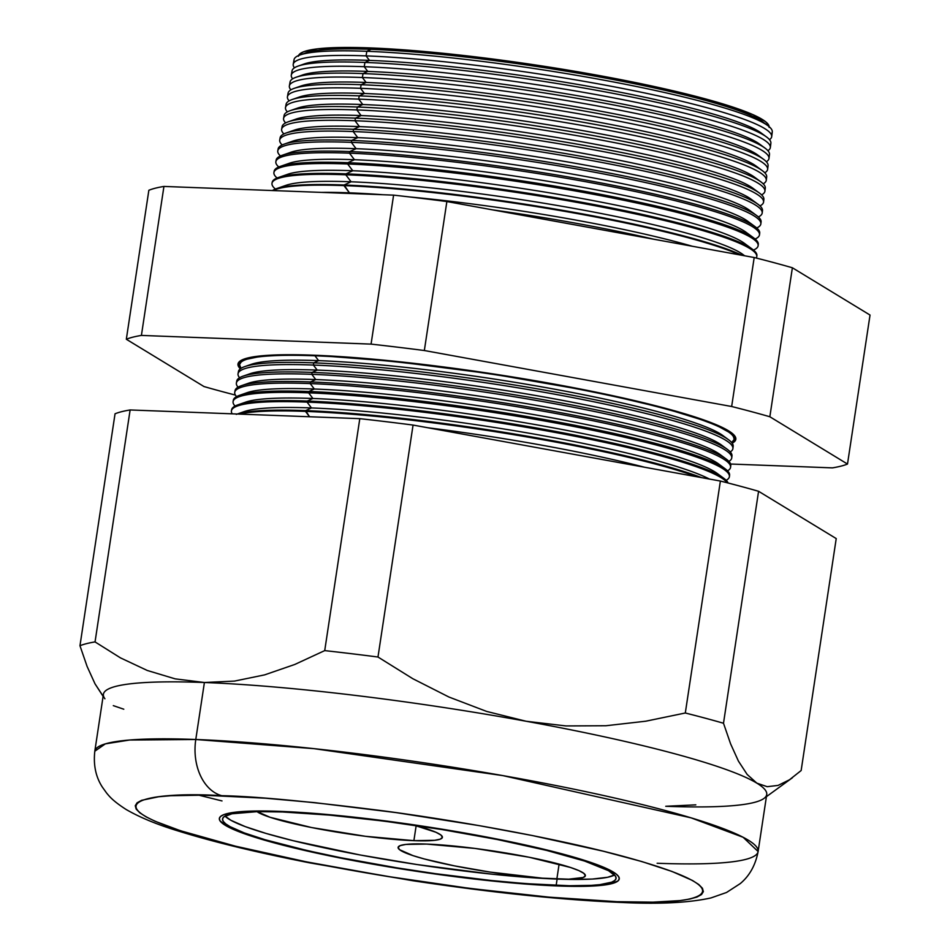 <?xml version="1.0" encoding="UTF-8"?>
<svg xmlns="http://www.w3.org/2000/svg" width="950" height="950" viewBox="0 0 950 950"><rect width="100%" height="100%" fill="white"/><g stroke="black" fill="none" stroke-linecap="round" stroke-linejoin="round"><path stroke-width="1.43" d="M556.854 879.011A94.691 10.664 8.6 0 1 454.468 865.877A94.691 10.664 8.6 0 1 398.109 847.388A94.691 10.664 8.6 0 1 426.621 844.075L474.976 848.433L528.984 857.209L570.439 867.457L578.823 870.58L583.858 873.371L585.366 875.698L583.264 877.491L568.729 879.178L542.474 878.18L490.2 872.1L454.492 865.877L424.448 859.002L413.036 855.641L399.617 849.727L398.109 847.4L400.211 845.607L405.828 844.431L426.621 844.075A94.691 10.664 8.6 0 1 529.008 857.221A94.691 10.664 8.6 0 1 585.366 875.71A94.691 10.664 8.6 0 1 556.854 879.011L559.111 864.12L556.854 879.011M256.654 811.371L270.073 817.297L311.529 827.533L365.536 836.309L413.891 840.667A94.691 10.664 8.6 0 0 442.403 837.354L442.403 837.354A94.691 10.664 8.6 0 0 414.331 825.277L435.86 832.236L440.907 835.014L442.403 837.354L440.301 839.135L434.684 840.311L413.891 840.667L416.147 825.764L413.891 840.667A94.691 10.664 8.6 0 1 321.005 829.35A94.691 10.664 8.6 0 1 256.999 811.633M225.007 816.074A199.013 22.408 -171.4 0 0 355.003 854.014A199.013 22.408 -171.4 0 0 557.116 879.082L556.166 885.388A199.013 22.408 8.6 0 1 340.967 857.779A199.013 22.408 8.6 0 1 222.537 818.924A199.013 22.408 8.6 0 1 282.447 811.965L329.389 815.1L384.073 821.121L441.798 829.528L497.586 839.574L546.63 850.404L584.701 861.092L608.534 870.699L615.446 876.102L616.075 878.418L614.816 880.448L611.669 882.182L599.866 884.652L591.316 885.364L569.371 885.744L525.944 883.643L491.625 880.555L435.385 873.668L396.803 867.837L341.026 857.791L307.301 850.594L265.157 839.752L244.245 832.901L230.066 826.654L225.684 823.828L223.167 821.251L222.526 818.936L223.796 816.905L231.942 813.782L257.486 811.621L282.447 811.965A199.013 22.408 8.6 0 1 497.646 839.586A199.013 22.408 8.6 0 1 616.075 878.441A199.013 22.408 8.6 0 1 556.166 885.388L557.116 879.082A199.013 22.408 -171.4 0 0 614.543 874.986L607.62 877.278L592.278 879.059L570.321 879.439L542.592 878.382L492.575 874.249L417.038 864.547L360.05 854.964L292.933 840.643L266.107 833.447L245.195 826.595L231.028 820.349L225.007 816.074M280.238 811.371A202.219 22.776 8.6 0 1 498.904 839.432A202.219 22.776 8.6 0 1 619.246 878.916A202.219 22.776 8.6 0 1 558.374 885.982A202.219 22.776 8.6 0 1 339.696 857.921A202.219 22.776 8.6 0 1 219.355 818.437A202.219 22.776 8.6 0 1 280.238 811.371L244.506 811.395L228.914 813.212L223.844 814.637L220.638 816.394L219.355 818.461L219.996 820.812L227.014 826.298L233.32 829.374L262.663 839.61L305.496 850.63L358.126 861.472L416.029 871.209L474.204 879.023L527.666 884.212L571.781 886.338L602.775 885.222L609.686 884.141L617.963 880.971L619.246 878.904L618.604 876.553L616.051 873.929L611.586 871.055L597.182 864.714L563.006 854.109L498.845 839.42L422.584 826.144L345.812 816.288L280.238 811.371L345.812 816.288L422.584 826.144L498.845 839.42L563.006 854.109L587.373 861.294L605.281 867.979L616.051 873.929L618.604 876.553L619.246 878.904L617.963 880.971L614.769 882.716L602.775 885.222L583.727 886.326L558.374 885.982A202.219 22.776 8.6 0 1 339.696 857.921A202.219 22.776 8.6 0 1 219.355 818.437A202.219 22.776 8.6 0 1 280.238 811.371A202.219 22.776 8.6 0 1 498.904 839.432A202.219 22.776 8.6 0 1 619.246 878.916A202.219 22.776 8.6 0 1 558.374 885.982L492.789 881.066L416.029 871.209L339.756 857.933L275.607 843.244L251.239 836.071L233.32 829.374L222.561 823.436L219.996 820.812L219.355 818.461L220.638 816.394L223.844 814.637L235.826 812.131L254.873 811.027L280.238 811.371M492.611 209.879L653.992 239.269A243.556 27.431 8.6 0 0 492.611 209.879M769.168 126.706A238.058 26.814 -171.4 0 0 624.554 80.37A238.058 26.814 -171.4 0 0 370.049 47.916L371.141 49.341A236.241 26.6 8.6 0 1 609.71 78.862A236.241 26.6 8.6 0 1 764.999 123.773M767.849 125.661L762.874 121.992A236.241 26.6 -171.4 0 0 603.594 77.71A236.241 26.6 -171.4 0 0 371.141 49.341L366.843 51.3A241.834 27.229 8.6 0 1 604.794 80.334A241.834 27.229 8.6 0 1 767.849 125.661A241.834 27.229 8.6 0 1 771.103 134.176M771.697 136.622L772.279 131.991A241.834 27.229 -171.4 0 0 628.021 84.799A241.834 27.229 -171.4 0 0 366.843 51.3L366.059 55.884A241.953 27.253 8.6 0 1 627.368 89.407A241.953 27.253 8.6 0 1 771.697 136.622A241.953 27.253 8.6 0 1 769.5 139.662A241.953 27.253 -171.4 0 0 640.633 92.103A241.953 27.253 -171.4 0 0 366.059 55.884L369.467 60.384A236.241 26.6 8.6 0 1 608.368 89.953A236.241 26.6 8.6 0 1 763.42 134.9M766.436 136.895L761.199 133.024A236.241 26.6 -171.4 0 0 601.92 88.742A236.241 26.6 -171.4 0 0 369.467 60.384L364.942 62.439A242.131 27.265 8.6 0 1 603.191 91.509A242.131 27.265 8.6 0 1 766.436 136.895A242.131 27.265 8.6 0 1 769.856 145.267M770.343 147.535L770.877 143.236A242.131 27.265 -171.4 0 0 626.442 95.974A242.131 27.265 -171.4 0 0 364.942 62.439L364.218 66.702A242.25 27.277 8.6 0 1 625.836 100.249A242.25 27.277 8.6 0 1 770.343 147.535A242.25 27.277 8.6 0 1 767.932 150.706A242.25 27.277 -171.4 0 0 639.766 103.087A242.25 27.277 -171.4 0 0 364.218 66.702L367.793 71.416A236.241 26.6 8.6 0 1 607.014 101.056A236.241 26.6 8.6 0 1 761.841 146.027M765.035 148.129L759.525 144.056A236.241 26.6 -171.4 0 0 600.246 99.786A236.241 26.6 -171.4 0 0 367.793 71.416L363.043 73.578A242.428 27.301 8.6 0 1 601.587 102.683A242.428 27.301 8.6 0 1 765.035 148.129A242.428 27.301 8.6 0 1 768.586 156.358M768.989 158.436L769.476 154.482A242.428 27.301 -171.4 0 0 624.863 107.16A242.428 27.301 -171.4 0 0 363.043 73.578L362.366 77.508A242.535 27.312 8.6 0 1 624.316 111.103A242.535 27.312 8.6 0 1 768.989 158.436A242.535 27.312 8.6 0 1 766.365 161.749A242.535 27.312 -171.4 0 0 638.911 114.071A242.535 27.312 -171.4 0 0 362.366 77.508L366.13 82.46A236.241 26.6 8.6 0 1 605.673 112.147A236.241 26.6 8.6 0 1 760.261 157.154M763.634 159.362L757.863 155.099A236.241 26.6 -171.4 0 0 598.583 110.817A236.241 26.6 -171.4 0 0 366.13 82.46L361.142 84.716A242.725 27.336 8.6 0 1 599.984 113.869A242.725 27.336 8.6 0 1 763.634 159.362A242.725 27.336 8.6 0 1 767.315 167.449M767.624 169.349L768.075 165.716A242.725 27.336 -171.4 0 0 623.295 118.346A242.725 27.336 -171.4 0 0 361.142 84.716L360.525 88.314A242.82 27.348 8.6 0 1 622.784 121.956A242.82 27.348 8.6 0 1 767.624 169.349A242.82 27.348 8.6 0 1 764.786 172.793A242.82 27.348 -171.4 0 0 638.044 125.067A242.82 27.348 -171.4 0 0 360.525 88.314L364.456 93.492A236.241 26.6 8.6 0 1 604.331 123.251A236.241 26.6 8.6 0 1 758.682 168.281M762.232 170.596L756.188 166.131A236.241 26.6 -171.4 0 0 596.909 121.861A236.241 26.6 -171.4 0 0 364.456 93.492L359.242 95.867A243.022 27.372 8.6 0 1 598.381 125.044A243.022 27.372 8.6 0 1 762.232 170.596A243.022 27.372 8.6 0 1 766.033 178.541M766.27 180.251L766.686 176.961A243.022 27.372 -171.4 0 0 621.716 129.521A243.022 27.372 -171.4 0 0 359.242 95.867L358.684 99.121A243.117 27.372 8.6 0 1 621.252 132.798A243.117 27.372 8.6 0 1 766.27 180.251A243.117 27.372 8.6 0 1 763.194 183.837A243.117 27.372 -171.4 0 0 637.177 136.052A243.117 27.372 -171.4 0 0 358.684 99.121L362.793 104.536A236.241 26.6 8.6 0 1 602.977 134.354A236.241 26.6 8.6 0 1 757.091 179.408M760.831 181.83L754.526 177.175A236.241 26.6 -171.4 0 0 595.246 132.893A236.241 26.6 -171.4 0 0 362.793 104.536L357.343 107.006A243.331 27.396 8.6 0 1 596.766 136.218A243.331 27.396 8.6 0 1 760.831 181.83A243.331 27.396 8.6 0 1 764.738 189.62M764.916 191.152L765.284 188.195A243.331 27.396 -171.4 0 0 620.136 140.707A243.331 27.396 -171.4 0 0 357.343 107.006L356.844 109.939A243.402 27.407 8.6 0 1 619.721 143.652A243.402 27.407 8.6 0 1 764.916 191.152A243.402 27.407 8.6 0 1 761.591 194.881A243.402 27.407 -171.4 0 0 636.31 147.036A243.402 27.407 -171.4 0 0 356.844 109.939L361.119 115.567A236.241 26.6 8.6 0 1 601.635 145.445A236.241 26.6 8.6 0 1 755.511 190.534M759.418 193.052L752.851 188.207A236.241 26.6 -171.4 0 0 593.572 143.937A236.241 26.6 -171.4 0 0 361.119 115.567L355.442 118.144A243.627 27.431 8.6 0 1 595.163 147.393A243.627 27.431 8.6 0 1 759.418 193.052A243.627 27.431 8.6 0 1 763.444 200.711M763.562 202.065L763.883 199.441A243.627 27.431 -171.4 0 0 618.557 151.893A243.627 27.431 -171.4 0 0 355.442 118.144L355.003 120.745A243.699 27.443 8.6 0 1 618.189 154.494A243.699 27.443 8.6 0 1 763.562 202.065A243.699 27.443 8.6 0 1 759.988 205.912A243.699 27.443 -171.4 0 0 635.443 158.033A243.699 27.443 -171.4 0 0 355.003 120.745L359.456 126.611A236.241 26.6 8.6 0 1 600.281 156.548A236.241 26.6 8.6 0 1 753.92 201.661M758.017 204.286L751.189 199.251A236.241 26.6 -171.4 0 0 591.909 154.969A236.241 26.6 -171.4 0 0 359.456 126.611L353.543 129.283A243.924 27.467 8.6 0 1 593.56 158.579A243.924 27.467 8.6 0 1 758.017 204.286A243.924 27.467 8.6 0 1 762.137 211.791M762.197 212.966L762.482 210.686A243.924 27.467 -171.4 0 0 616.989 163.079A243.924 27.467 -171.4 0 0 353.543 129.283L353.162 131.551A243.984 27.479 8.6 0 1 616.669 165.348A243.984 27.479 8.6 0 1 762.197 212.966A243.984 27.479 8.6 0 1 758.373 216.956A243.984 27.479 -171.4 0 0 634.576 169.017A243.984 27.479 -171.4 0 0 353.162 131.551L357.782 137.643A236.241 26.6 8.6 0 1 598.939 167.639A236.241 26.6 8.6 0 1 752.329 212.788M756.616 215.519L749.514 210.283A236.241 26.6 -171.4 0 0 590.235 166.013A236.241 26.6 -171.4 0 0 357.782 137.643L351.654 140.434A244.221 27.503 8.6 0 1 591.957 169.753A244.221 27.503 8.6 0 1 756.616 215.519A244.221 27.503 8.6 0 1 760.807 222.882M760.843 223.879L761.092 221.92A244.221 27.503 -171.4 0 0 615.41 174.254A244.221 27.503 -171.4 0 0 351.654 140.434L351.322 142.357A244.269 27.503 8.6 0 1 615.137 176.201A244.269 27.503 8.6 0 1 760.843 223.879A244.269 27.503 8.6 0 1 756.746 227.988A244.269 27.503 -171.4 0 0 633.709 180.001A244.269 27.503 -171.4 0 0 351.322 142.357L356.108 148.687A236.241 26.6 8.6 0 1 597.586 178.743A236.241 26.6 8.6 0 1 750.738 223.915M755.214 226.753L747.84 221.326A236.241 26.6 -171.4 0 0 588.561 177.044A236.241 26.6 -171.4 0 0 356.108 148.687L349.754 151.572A244.518 27.538 8.6 0 1 590.354 180.928A244.518 27.538 8.6 0 1 755.214 226.753A244.518 27.538 8.6 0 1 759.489 233.961M759.489 234.781L759.691 233.166A244.518 27.538 -171.4 0 0 613.831 185.44A244.518 27.538 -171.4 0 0 349.754 151.572L349.481 153.176A244.566 27.538 8.6 0 1 613.605 187.043A244.566 27.538 8.6 0 1 759.489 234.781A244.566 27.538 8.6 0 1 755.119 239.02A244.566 27.538 -171.4 0 0 632.842 190.998A244.566 27.538 -171.4 0 0 349.481 153.176L354.445 159.719A236.241 26.6 8.6 0 1 596.244 189.846A236.241 26.6 8.6 0 1 749.146 235.042M753.813 237.987L746.178 232.358A236.241 26.6 -171.4 0 0 586.898 188.088A236.241 26.6 -171.4 0 0 354.445 159.719L347.854 162.711A244.815 27.574 8.6 0 1 588.751 192.102A244.815 27.574 8.6 0 1 753.813 237.987A244.815 27.574 8.6 0 1 758.148 245.041M758.136 245.682L758.29 244.411A244.815 27.574 -171.4 0 0 612.251 196.626A244.815 27.574 -171.4 0 0 347.854 162.711L347.641 163.982A244.851 27.574 8.6 0 1 612.073 197.897A244.851 27.574 8.6 0 1 758.136 245.682A244.851 27.574 8.6 0 1 753.481 250.052A244.851 27.574 -171.4 0 0 631.976 201.982A244.851 27.574 -171.4 0 0 347.641 163.982L352.771 170.751A236.241 26.6 8.6 0 1 594.89 200.937A236.241 26.6 8.6 0 1 747.543 246.169M752.4 249.221L744.503 243.402A236.241 26.6 -171.4 0 0 585.224 199.12A236.241 26.6 -171.4 0 0 352.771 170.751L345.954 173.85A245.112 27.597 8.6 0 1 587.136 203.288A245.112 27.597 8.6 0 1 752.4 249.221A245.112 27.597 8.6 0 1 756.794 256.12M756.77 256.595L756.889 255.645A245.112 27.597 -171.4 0 0 610.684 207.801A245.112 27.597 -171.4 0 0 345.954 173.85L345.788 174.788A245.136 27.609 8.6 0 1 610.553 208.751A245.136 27.609 8.6 0 1 756.77 256.595A245.136 27.609 8.6 0 1 756.224 258.044A245.136 27.609 -171.4 0 0 616.597 209.962A245.136 27.609 -171.4 0 0 345.788 174.788L351.108 181.794A236.241 26.6 8.6 0 1 588.062 210.995A236.241 26.6 8.6 0 1 744.467 255.752M344.054 185.001A245.409 27.633 8.6 0 1 742.069 255.312A245.409 27.633 -171.4 0 0 344.054 185.001L349.434 192.826A236.241 26.6 8.6 0 1 382.696 194.714A236.241 26.6 -171.4 0 0 349.434 192.826L348.163 193.408L349.434 192.826A236.241 26.6 -171.4 0 0 321.599 192.399A236.241 26.6 8.6 0 1 349.434 192.826L343.947 185.606A245.433 27.633 8.6 0 1 739.789 254.897A245.433 27.633 -171.4 0 0 343.947 185.606L344.054 185.001A245.409 27.633 -171.4 0 0 272.448 190.546A245.409 27.633 8.6 0 1 276.379 188.682A245.409 27.633 8.6 0 1 344.054 185.001L351.108 181.794L344.054 185.001M744.681 255.787L742.841 254.434A236.241 26.6 -171.4 0 0 583.561 210.164A236.241 26.6 -171.4 0 0 351.108 181.794A236.241 26.6 -171.4 0 0 285.962 185.333A236.241 26.6 -171.4 0 0 282.138 187.15A236.241 26.6 8.6 0 1 351.108 181.794L345.788 174.788L345.954 173.85A245.112 27.597 -171.4 0 0 272.175 182.341A245.112 27.597 -171.4 0 0 272.127 182.816A245.112 27.597 8.6 0 1 278.362 177.531A245.112 27.597 8.6 0 1 345.954 173.85L352.771 170.751A236.241 26.6 -171.4 0 0 287.636 174.301A236.241 26.6 -171.4 0 0 283.908 176.059A236.241 26.6 8.6 0 1 352.771 170.751L347.641 163.982L347.854 162.711A244.815 27.574 -171.4 0 0 274.158 171.19A244.815 27.574 -171.4 0 0 274.123 171.831A244.815 27.574 8.6 0 1 280.345 166.381A244.815 27.574 8.6 0 1 347.854 162.711L354.445 159.719A236.241 26.6 -171.4 0 0 289.299 163.269A236.241 26.6 -171.4 0 0 285.677 164.956A236.241 26.6 8.6 0 1 354.445 159.719L349.481 153.176L349.754 151.572A244.518 27.538 -171.4 0 0 276.153 160.039L275.868 161.643A244.566 27.538 8.6 0 1 349.481 153.176A244.566 27.538 -171.4 0 0 278.789 166.986A244.566 27.538 8.6 0 1 275.868 161.643M409.913 196.982A236.241 26.6 8.6 0 1 692.289 246.252A236.241 26.6 -171.4 0 0 409.913 196.982M734.065 439.209L734.089 438.947A249.981 28.156 -171.4 0 0 584.974 390.153A249.981 28.156 -171.4 0 0 314.996 355.526L314.949 355.787A249.993 28.156 8.6 0 1 584.939 390.414A249.993 28.156 8.6 0 1 734.065 439.209A249.993 28.156 8.6 0 1 731.595 442.463A249.993 28.156 -171.4 0 0 599.236 393.324A249.993 28.156 -171.4 0 0 314.949 355.787L318.63 360.632L313.749 362.853A250.183 28.167 8.6 0 1 559.918 392.896A250.183 28.167 8.6 0 1 728.591 439.779A250.183 28.167 8.6 0 1 732.842 447.414M238.106 363.529A251.726 28.346 -171.4 0 0 240.896 368.41A251.726 28.346 -171.4 0 1 238.106 363.529M240.338 368.802A251.75 28.346 8.6 0 1 238.011 363.921A251.75 28.346 8.6 0 1 313.785 355.205L373.172 359.171L466.569 370.037L539.469 381.473L607.846 394.642L665.807 408.417L708.356 421.61L726.299 429.507L731.844 433.081L735.027 436.347L735.834 439.28L732.165 443.187A251.75 28.346 8.6 0 0 735.834 439.209A251.75 28.346 8.6 0 0 585.675 390.07A251.75 28.346 8.6 0 0 313.785 355.205L282.209 354.777L269.301 355.241L249.898 357.497L243.568 359.266L239.59 361.451L237.987 364.016L240.338 368.802M314.533 355.229L314.699 355.454A250.42 28.203 8.6 0 1 600.697 393.3A250.42 28.203 8.6 0 1 731.654 442.534L734.516 439.078L733.721 436.157L730.55 432.915L717.226 425.553L707.192 421.503L664.857 408.381L607.204 394.678L539.196 381.579L466.676 370.203L395.901 361.546L314.533 355.229M731.749 442.641A251.726 28.346 -171.4 0 0 735.858 438.817A251.726 28.346 -171.4 0 1 731.749 442.641M728.591 439.779L722.938 435.611A243.829 27.455 -171.4 0 0 558.553 389.916A243.829 27.455 -171.4 0 0 318.63 360.632A243.829 27.455 8.6 0 1 565.487 391.21A243.829 27.455 8.6 0 1 725.313 437.629M732.901 448.554L733.174 446.334A250.183 28.167 -171.4 0 0 583.941 397.504A250.183 28.167 -171.4 0 0 313.749 362.853L313.369 365.049A250.242 28.179 8.6 0 1 583.633 399.713A250.242 28.179 8.6 0 1 732.901 448.554A250.242 28.179 8.6 0 1 730.253 451.939A250.242 28.179 -171.4 0 0 598.5 402.741A250.242 28.179 -171.4 0 0 313.369 365.049L317.193 370.096A243.829 27.455 8.6 0 1 564.336 400.722A243.829 27.455 8.6 0 1 723.959 447.165M727.391 449.409L721.513 445.075A243.829 27.455 -171.4 0 0 557.116 399.368A243.829 27.455 -171.4 0 0 317.193 370.096L312.122 372.4A250.432 28.203 8.6 0 1 558.541 402.468A250.432 28.203 8.6 0 1 727.391 449.409A250.432 28.203 8.6 0 1 731.975 455.976M731.738 457.9L731.975 455.964A250.432 28.203 -171.4 0 0 582.587 407.087A250.432 28.203 -171.4 0 0 312.122 372.4L311.79 374.324A250.491 28.203 8.6 0 1 582.314 409.011A250.491 28.203 8.6 0 1 731.738 457.9A250.491 28.203 8.6 0 1 728.899 461.403A250.491 28.203 -171.4 0 0 597.752 412.157A250.491 28.203 -171.4 0 0 311.79 374.324L315.768 379.561A243.829 27.455 8.6 0 1 563.184 410.234A243.829 27.455 8.6 0 1 722.606 456.701M726.192 459.04L720.076 454.527A243.829 27.455 -171.4 0 0 555.691 408.832A243.829 27.455 -171.4 0 0 315.768 379.561L310.496 381.947A250.693 28.227 8.6 0 1 557.163 412.051A250.693 28.227 8.6 0 1 726.192 459.04A250.693 28.227 8.6 0 1 730.776 465.607A250.693 28.227 -171.4 0 0 581.246 416.682A250.693 28.227 -171.4 0 0 310.496 381.947L310.211 383.586L314.331 389.013A243.829 27.455 8.6 0 1 562.032 419.746A243.829 27.455 8.6 0 1 721.252 466.236M727.546 470.867A250.729 28.239 -171.4 0 0 597.016 421.574A250.729 28.239 -171.4 0 0 310.211 383.586A250.729 28.239 8.6 0 1 581.008 418.309A250.729 28.239 8.6 0 1 730.574 467.258A250.729 28.239 8.6 0 1 727.546 470.867M724.981 468.659L718.651 463.992A243.829 27.455 -171.4 0 0 554.254 418.297A243.829 27.455 -171.4 0 0 314.331 389.013L308.869 391.507A250.942 28.262 8.6 0 1 555.786 421.634A250.942 28.262 8.6 0 1 724.981 468.659A250.942 28.262 8.6 0 1 729.422 475.914M729.41 476.603L729.576 475.238A250.942 28.262 -171.4 0 0 579.892 426.265A250.942 28.262 -171.4 0 0 308.869 391.507L308.631 392.849A250.978 28.262 8.6 0 1 579.702 427.619A250.978 28.262 8.6 0 1 729.41 476.603A250.978 28.262 8.6 0 1 726.18 480.332A250.978 28.262 -171.4 0 0 596.268 431.003A250.978 28.262 -171.4 0 0 308.631 392.849L312.906 398.478A243.829 27.455 8.6 0 1 560.88 429.269A243.829 27.455 8.6 0 1 719.886 475.784M723.781 478.289L717.214 473.456A243.829 27.455 -171.4 0 0 552.829 427.749A243.829 27.455 -171.4 0 0 312.906 398.478L307.242 401.054A251.204 28.286 8.6 0 1 554.42 431.217A251.204 28.286 8.6 0 1 723.781 478.289A251.204 28.286 8.6 0 1 728.104 483.016A251.204 28.286 -171.4 0 0 571.223 434.411A251.204 28.286 -171.4 0 0 307.242 401.054L307.052 402.111L311.469 407.942A243.829 27.455 8.6 0 1 709.401 479.049A243.829 27.455 -171.4 0 0 311.469 407.942L305.615 410.602A251.453 28.322 8.6 0 1 701.551 477.613A251.453 28.322 -171.4 0 0 305.615 410.602L309.546 416.753L305.473 411.386A251.477 28.322 8.6 0 1 697.229 476.829A251.477 28.322 -171.4 0 0 305.473 411.386L305.615 410.602A251.453 28.322 -171.4 0 0 237.357 414.022A251.453 28.322 8.6 0 1 305.615 410.602L311.469 407.942A243.829 27.455 -171.4 0 0 244.245 411.599L236.277 414.378M727.237 482.79A251.227 28.286 -171.4 0 0 566.247 434.542A251.227 28.286 -171.4 0 0 307.052 402.111A251.227 28.286 8.6 0 1 566.247 434.542A251.227 28.286 8.6 0 1 727.237 482.79M428.094 427.797A243.829 27.455 8.6 0 1 644.48 467.222A243.829 27.455 -171.4 0 0 428.094 427.797M778.086 785.413L789.462 779.796L778.086 785.413L767.196 786.695L756.841 783.144L747.151 774.44L738.435 761.128L730.597 743.85L723.496 723.247A372.317 41.931 -171.4 0 0 685.306 712.999L645.762 721.204L605.91 725.741L566.034 725.931L526.158 721.264A335.421 37.774 -171.4 0 0 204.404 682.504L234.472 681.091L264.599 674.88L294.773 664.466L324.722 650.607L359.801 418.653A372.317 41.931 8.6 0 1 413.06 425.066A372.317 41.931 -171.4 0 0 359.801 418.653L324.722 650.607A372.317 41.931 8.6 0 1 377.981 657.02L413.06 425.066L720.385 481.044A372.317 41.931 8.6 0 1 758.575 491.293A372.317 41.931 -171.4 0 0 720.385 481.044L685.306 712.999L720.385 481.044L413.06 425.066L377.981 657.02L412.763 678.68L448.911 697.015L486.661 711.431L526.158 721.264A335.421 37.774 8.6 0 1 756.841 783.144A335.421 37.774 -171.4 0 0 526.158 721.264L566.034 725.931L605.91 725.741L645.762 721.204L685.306 712.999A372.317 41.931 8.6 0 1 723.496 723.247L758.575 491.293L836.226 538.579L801.147 770.533L836.226 538.579L758.575 491.293L723.496 723.247L730.597 743.85L738.435 761.128L747.151 774.44L756.841 783.144A335.421 37.774 -171.4 0 1 766.733 794.544L758.112 851.533L743.126 837.283L691.066 817.843L502.811 775.604L314.022 748.659L195.783 739.492A48.141 33.856 92.2 0 0 221.742 795.684C254.588 796.314 308.584 801.396 383.741 810.908C457.9 820.705 557.187 838.446 623.449 856.401C766.887 895.529 684.523 906.062 616.871 901.681A48.141 33.856 92.2 0 0 622.618 902.5A48.141 33.856 92.2 0 0 627.879 902.025A48.141 33.856 -87.8 0 1 622.618 902.5A48.141 33.856 -87.8 0 1 616.871 901.681L652.899 902.168L679.951 900.6L689.771 899.056L696.991 897.038L701.528 894.544L703.356 891.611L702.442 888.274L698.808 884.545L692.467 880.472L672.006 871.459L641.832 861.555L603.096 851.164L532.309 835.537L479.287 825.657L396.091 812.606L314.901 802.667L265.359 798.202L202.683 795.174L170.988 795.72L158.662 796.753L141.621 800.316L137.073 802.809L135.256 805.742L136.171 809.091L139.804 812.808L146.134 816.881L155.099 821.263L180.536 830.763L235.505 846.189L306.304 861.828L386.828 876.328L470.155 888.452L549.1 897.156L616.871 901.681C584.024 901.039 530.017 895.969 454.872 886.445C380.713 876.648 281.414 858.919 215.163 840.952C71.713 801.836 154.09 791.291 221.742 795.684A48.141 33.856 -87.8 0 1 195.783 739.492A335.421 37.774 8.6 0 1 558.493 786.042A335.421 37.774 8.6 0 1 758.112 851.533A335.421 37.774 8.6 0 1 657.127 863.253M103.716 697.039L95.012 683.822L87.115 666.472L79.966 645.739L115.045 413.784A372.317 41.931 8.6 0 1 130.126 409.961A372.317 41.931 -171.4 0 0 115.045 413.784L79.966 645.739A372.317 41.931 8.6 0 1 95.048 641.915L130.126 409.961L359.801 418.653L130.126 409.961L95.048 641.915L120.472 657.875L147.25 670.462L175.168 678.858L204.404 682.504L195.783 739.492L204.404 682.504A335.421 37.774 -171.4 0 0 103.419 694.236L94.81 751.212A335.421 37.774 8.6 0 1 195.783 739.492L129.556 740.026L105.355 743.862L94.81 751.212C93.266 765.071 95.808 777.053 102.41 787.182L106.649 793.096C109.44 796.397 112.729 800.85 126.101 809.471C140.042 817.534 157.617 824.766 178.849 831.191C213.322 841.938 257.011 852.506 309.902 862.897L412.68 880.709C492.812 892.762 562.649 900.03 622.203 902.488C659.466 904.293 689.059 902.773 710.992 897.928L726.536 892.477L740.204 883.631C749.514 875.912 755.476 865.212 758.112 851.533M276.118 160.859A244.518 27.538 8.6 0 1 282.328 155.242A244.518 27.538 8.6 0 1 349.754 151.572L356.108 148.687L351.322 142.357A244.269 27.503 -171.4 0 0 280.488 155.966A244.269 27.503 8.6 0 1 277.792 150.824A244.269 27.503 8.6 0 1 351.322 142.357L351.654 140.434L357.782 137.643L353.162 131.551A243.984 27.479 -171.4 0 0 282.209 144.934A243.984 27.479 8.6 0 1 279.728 140.006A243.984 27.479 8.6 0 1 353.162 131.551L353.543 129.283L359.456 126.611L355.003 120.745A243.699 27.443 -171.4 0 0 283.919 133.914A243.699 27.443 8.6 0 1 281.651 129.176A243.699 27.443 8.6 0 1 355.003 120.745L355.442 118.144L361.119 115.567L356.844 109.939A243.402 27.407 -171.4 0 0 285.653 122.894A243.402 27.407 8.6 0 1 283.587 118.358A243.402 27.407 8.6 0 1 356.844 109.939L357.343 107.006L362.793 104.536L358.684 99.121A243.117 27.372 -171.4 0 0 287.387 111.874A243.117 27.372 8.6 0 1 285.511 107.54A243.117 27.372 8.6 0 1 358.684 99.121L359.242 95.867L364.456 93.492L360.525 88.314A242.82 27.348 -171.4 0 0 289.144 100.854A242.82 27.348 8.6 0 1 287.446 96.722A242.82 27.348 8.6 0 1 360.525 88.314L361.142 84.716L366.13 82.46L362.366 77.508A242.535 27.312 -171.4 0 0 290.902 89.846A242.535 27.312 8.6 0 1 289.37 85.904A242.535 27.312 8.6 0 1 362.366 77.508L363.043 73.578L367.793 71.416L364.218 66.702A242.25 27.277 -171.4 0 0 292.659 78.826A242.25 27.277 8.6 0 1 291.294 75.086A242.25 27.277 8.6 0 1 364.218 66.702L364.942 62.439A242.131 27.265 -171.4 0 0 292.054 70.823L291.294 75.086M290.356 84.039A242.428 27.301 8.6 0 1 296.186 77.223A242.428 27.301 8.6 0 1 363.043 73.578A242.428 27.301 -171.4 0 0 290.071 81.973L289.37 85.904M288.301 95A242.725 27.336 8.6 0 1 294.203 88.362A242.725 27.336 8.6 0 1 361.142 84.716A242.725 27.336 -171.4 0 0 288.087 93.124L287.446 96.722M286.247 105.972A243.022 27.372 8.6 0 1 292.232 99.513A243.022 27.372 8.6 0 1 359.242 95.867A243.022 27.372 -171.4 0 0 286.092 104.274L285.511 107.54M284.204 116.945A243.331 27.396 8.6 0 1 290.249 110.651A243.331 27.396 8.6 0 1 357.343 107.006A243.331 27.396 -171.4 0 0 284.109 115.425L283.587 118.358M282.162 127.929A243.627 27.431 8.6 0 1 288.266 121.802A243.627 27.431 8.6 0 1 355.442 118.144A243.627 27.431 -171.4 0 0 282.114 126.576L281.651 129.176M280.143 138.902A243.924 27.467 8.6 0 1 286.283 132.952A243.924 27.467 8.6 0 1 353.543 129.283A243.924 27.467 -171.4 0 0 280.131 137.738L279.728 140.006M278.124 149.874A244.221 27.503 8.6 0 1 284.299 144.091A244.221 27.503 8.6 0 1 351.654 140.434A244.221 27.503 -171.4 0 0 278.136 148.889L277.792 150.824M277.091 178.006A244.851 27.574 8.6 0 1 273.933 172.461A244.851 27.574 8.6 0 1 347.641 163.982A244.851 27.574 -171.4 0 0 277.091 178.006M275.405 189.038A245.136 27.609 8.6 0 1 272.009 183.279A245.136 27.609 8.6 0 1 345.788 174.788A245.136 27.609 -171.4 0 0 275.405 189.038M273.279 190.57A245.433 27.633 8.6 0 1 343.947 185.606A245.433 27.633 -171.4 0 0 273.279 190.57M847.495 464.051L769.844 416.753A372.317 41.931 -171.4 0 0 731.654 406.505L424.341 350.526A372.317 41.931 -171.4 0 0 371.07 344.114L141.407 335.421A372.317 41.931 -171.4 0 0 126.326 339.257L203.977 386.543A372.317 41.931 -171.4 0 0 235.386 395.069A372.317 41.931 8.6 0 1 203.977 386.543L126.326 339.257L148.853 190.273A372.317 41.931 8.6 0 1 163.934 186.438L393.597 195.13A372.317 41.931 8.6 0 1 446.868 201.542L754.193 257.521A372.317 41.931 8.6 0 1 792.383 267.769L870.034 315.056L792.383 267.769A372.317 41.931 -171.4 0 0 754.193 257.521L731.654 406.505A372.317 41.931 8.6 0 1 769.844 416.753L792.383 267.769L769.844 416.753L847.495 464.051L870.034 315.056L847.495 464.051A372.317 41.931 8.6 0 1 832.414 467.875A372.317 41.931 -171.4 0 0 847.495 464.051M730.597 464.027L832.414 467.875L730.597 464.027M240.908 413.084A243.829 27.455 8.6 0 1 311.469 407.942L307.052 402.111A251.227 28.286 -171.4 0 0 232.204 413.82A251.227 28.286 8.6 0 1 231.444 410.816A251.227 28.286 8.6 0 1 307.052 402.111L307.242 401.054L312.906 398.478L308.631 392.849A250.978 28.262 -171.4 0 0 235.078 406.054A250.978 28.262 8.6 0 1 233.094 401.541A250.978 28.262 8.6 0 1 308.631 392.849L308.869 391.507L314.331 389.013L310.211 383.586A250.729 28.239 -171.4 0 0 236.574 396.613A250.729 28.239 8.6 0 1 234.745 392.267A250.729 28.239 8.6 0 1 310.211 383.586L310.496 381.947L315.768 379.561L311.79 374.324A250.491 28.203 -171.4 0 0 238.07 387.173A250.491 28.203 8.6 0 1 236.396 382.992A250.491 28.203 8.6 0 1 311.79 374.324L312.122 372.4L317.193 370.096L313.369 365.049A250.242 28.179 -171.4 0 0 239.578 377.72A250.242 28.179 8.6 0 1 238.058 373.718A250.242 28.179 8.6 0 1 313.369 365.049L313.749 362.853A250.183 28.167 -171.4 0 0 238.45 371.509L238.058 373.718M312.122 372.4A250.432 28.203 -171.4 0 0 236.74 381.069A250.432 28.203 8.6 0 1 243.058 376.164A250.432 28.203 8.6 0 1 312.122 372.4M310.496 381.947A250.693 28.227 -171.4 0 0 235.042 390.628A250.693 28.227 8.6 0 1 241.359 385.712A250.693 28.227 8.6 0 1 310.496 381.947M308.869 391.507A250.942 28.262 -171.4 0 0 233.332 400.188A250.942 28.262 -171.4 0 0 233.284 400.876A250.942 28.262 8.6 0 1 239.661 395.271A250.942 28.262 8.6 0 1 308.869 391.507M307.242 401.054A251.204 28.286 -171.4 0 0 231.634 409.747A251.204 28.286 -171.4 0 0 231.574 410.293A251.204 28.286 8.6 0 1 237.963 404.819A251.204 28.286 8.6 0 1 307.242 401.054M239.732 414.105A251.477 28.322 8.6 0 1 305.473 411.386A251.477 28.322 -171.4 0 0 239.732 414.105M123.785 709.211L113.311 705.636L123.785 709.211M695.816 804.852L665.748 806.277A335.421 37.774 8.6 0 0 763.954 798.451A335.421 37.774 8.6 0 0 756.841 783.144M789.462 779.796L801.147 770.533L789.462 779.796M292.434 73.067A242.131 27.265 8.6 0 1 298.169 66.073A242.131 27.265 8.6 0 1 364.942 62.439L369.467 60.384L366.059 55.884A241.953 27.253 -171.4 0 0 294.441 67.818A241.953 27.253 8.6 0 1 293.229 64.267A241.953 27.253 8.6 0 1 366.059 55.884L366.843 51.3A241.834 27.229 -171.4 0 0 294.049 59.672L293.229 64.267M298.383 56.252L299.891 53.829L303.656 51.763L317.775 48.806L340.195 47.512L370.049 47.916L406.196 50.006L447.248 53.711L537.617 65.301L627.404 80.94L667.743 89.549L702.929 98.23L731.619 106.685L752.709 114.558L765.379 121.552L768.396 124.64L769.144 127.419M163.934 186.438A372.317 41.931 -171.4 0 0 148.853 190.273L126.326 339.257A372.317 41.931 8.6 0 1 141.407 335.421L163.934 186.438L141.407 335.421L371.07 344.114L393.597 195.13L163.934 186.438M446.868 201.542A372.317 41.931 -171.4 0 0 393.597 195.13L371.07 344.114A372.317 41.931 8.6 0 1 424.341 350.526L446.868 201.542L424.341 350.526L731.654 406.505L754.193 257.521L446.868 201.542M198.657 795.138L222.003 800.933M104.916 698.784A335.421 37.774 8.6 0 1 204.404 682.504L175.168 678.858L147.25 670.462L120.472 657.875L95.048 641.915A372.317 41.931 -171.4 0 0 79.966 645.739L87.115 666.472L95.012 683.822L103.099 696.35M234.472 681.091L204.404 682.504A335.421 37.774 8.6 0 1 526.158 721.264L486.661 711.431L448.911 697.015L412.763 678.68L377.981 657.02A372.317 41.931 -171.4 0 0 324.722 650.607L294.773 664.466L264.599 674.88L234.472 681.091M242.428 403.572A243.829 27.455 8.6 0 1 312.906 398.478A243.829 27.455 -171.4 0 0 245.67 402.135L237.963 404.819M243.948 394.06A243.829 27.455 8.6 0 1 314.331 389.013A243.829 27.455 -171.4 0 0 247.095 392.671L239.661 395.271M245.48 384.548A243.829 27.455 8.6 0 1 315.768 379.561A243.829 27.455 -171.4 0 0 248.532 383.218L241.359 385.712M247 375.036A243.829 27.455 8.6 0 1 317.193 370.096A243.829 27.455 -171.4 0 0 249.957 373.754L243.058 376.164M248.532 365.524A243.829 27.455 8.6 0 1 318.63 360.632L314.949 355.787A249.993 28.156 -171.4 0 0 241.098 368.279A249.993 28.156 8.6 0 1 239.709 364.444A249.993 28.156 8.6 0 1 314.949 355.787L314.996 355.526A249.981 28.156 -171.4 0 0 239.756 364.183L239.709 364.444M238.45 372.649A250.183 28.167 8.6 0 1 244.756 366.605A250.183 28.167 8.6 0 1 313.749 362.853L318.63 360.632A243.829 27.455 -171.4 0 0 251.394 364.289L244.756 366.605M241.027 368.327A250.42 28.203 8.6 0 1 314.699 355.454L283.29 355.027L259.706 356.392L251.144 357.734L244.851 359.492L240.896 361.665L239.305 364.218L241.027 368.327M239.732 364.289L241.324 361.736L245.278 359.563L260.098 356.464L283.646 355.11L314.996 355.526L352.949 357.723L396.067 361.617L490.96 373.789L585.236 390.213L627.606 399.238L664.549 408.369L694.676 417.24L716.822 425.505L730.123 432.856L733.293 436.098L734.089 439.007M356.108 148.687A236.241 26.6 -171.4 0 0 290.973 152.226A236.241 26.6 -171.4 0 0 287.434 153.852A236.241 26.6 8.6 0 1 356.108 148.687M357.782 137.643A236.241 26.6 -171.4 0 0 292.636 141.194A236.241 26.6 -171.4 0 0 289.204 142.749A236.241 26.6 8.6 0 1 357.782 137.643M359.456 126.611A236.241 26.6 -171.4 0 0 294.31 130.15A236.241 26.6 -171.4 0 0 290.985 131.658A236.241 26.6 8.6 0 1 359.456 126.611M292.754 120.555A236.241 26.6 8.6 0 1 361.119 115.567A236.241 26.6 -171.4 0 0 295.973 119.118L288.266 121.802M294.524 109.452A236.241 26.6 8.6 0 1 362.793 104.536A236.241 26.6 -171.4 0 0 297.647 108.074L290.249 110.651M296.305 98.361A236.241 26.6 8.6 0 1 364.456 93.492A236.241 26.6 -171.4 0 0 299.309 97.043L292.232 99.513M298.086 87.258A236.241 26.6 8.6 0 1 366.13 82.46A236.241 26.6 -171.4 0 0 300.984 85.999L294.203 88.362M299.868 76.154A236.241 26.6 8.6 0 1 367.793 71.416A236.241 26.6 -171.4 0 0 302.658 74.967L296.186 77.223M301.649 65.063A236.241 26.6 8.6 0 1 369.467 60.384A236.241 26.6 -171.4 0 0 304.321 63.923L298.169 66.073M294.512 62.094A241.834 27.229 8.6 0 1 300.152 54.922A241.834 27.229 8.6 0 1 366.843 51.3L371.141 49.341A236.241 26.6 -171.4 0 0 305.995 52.891L300.152 54.922M303.43 53.96A236.241 26.6 8.6 0 1 371.141 49.341L370.049 47.916A238.058 26.814 -171.4 0 0 298.573 55.539M730.574 467.258L730.776 465.607M273.933 172.461L274.158 171.19M272.009 183.279L272.175 182.341M236.396 382.992L236.74 381.069M234.745 392.267L235.042 390.628M233.094 401.541L233.332 400.188M231.444 410.816L231.634 409.747M766.413 796.67L792.395 777.765M276.379 188.682L285.962 185.333M278.362 177.531L287.636 174.301M280.345 166.381L289.299 163.269M282.328 155.242L290.973 152.226M284.299 144.091L292.636 141.194M286.283 132.952L294.31 130.15"/></g></svg>
